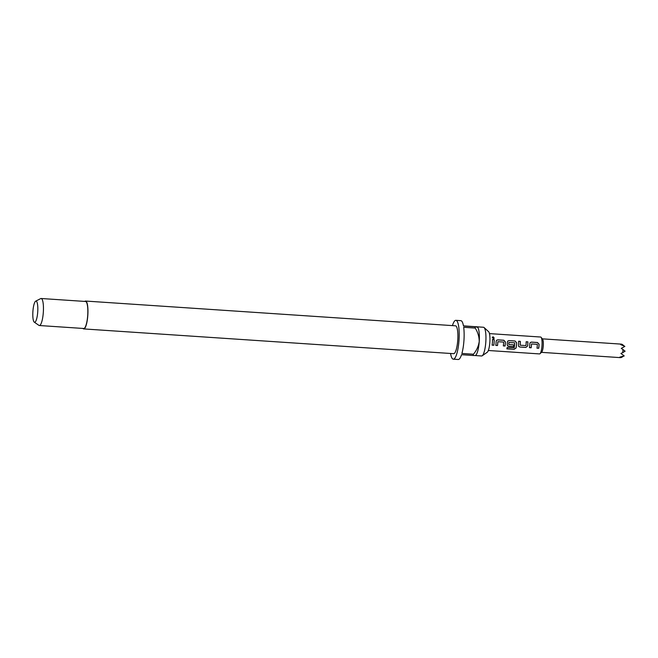<?xml version="1.0" encoding="UTF-8"?>
<svg xmlns="http://www.w3.org/2000/svg" width="658" height="658" viewBox="0 0 658 658"><rect width="100%" height="100%" fill="white"/><g stroke="black" fill="none" stroke-linecap="round" stroke-linejoin="round"><path stroke-width="0.99" d="M494.232 338.22L493.13 336.912L492.209 337.357M493.319 338.656L494.265 338.154L493.171 336.806L492.233 337.283L493.319 338.656M463.454 325.858L483.507 327.265A14.386 3.282 93.8 0 1 484.074 327.536L488.598 331.673A10.503 2.393 93.8 0 1 489.865 342.168A10.503 2.393 93.8 0 1 487.216 352.285L482.182 355.781A14.386 3.282 93.8 0 1 481.582 355.978L475.397 355.559M484.074 327.536A14.386 3.282 93.8 0 1 485.818 341.921A14.386 3.282 93.8 0 1 482.182 355.781M84.767 301.422A13.966 3.191 93.8 0 1 85.573 301.051A13.966 3.191 93.8 0 1 87.818 315.264A13.966 3.191 93.8 0 1 83.706 328.918A13.966 3.191 93.8 0 1 82.957 328.441M85.573 301.051L455.525 325.817A13.966 3.191 93.8 0 1 457.762 340.038A13.966 3.191 93.8 0 1 453.658 353.683L83.706 328.918M35.688 301.167L40.722 298.592A13.538 3.093 93.8 0 1 41.15 298.502A13.538 3.093 93.8 0 1 43.321 312.287A13.538 3.093 93.8 0 1 39.34 325.521A13.538 3.093 93.8 0 1 38.929 325.365L34.282 322.149A10.61 2.418 93.8 0 1 32.9 311.464A10.61 2.418 93.8 0 1 35.688 301.167A10.61 2.418 93.8 0 1 37.728 311.9A10.61 2.418 93.8 0 1 34.282 322.149M41.15 298.502L85.54 301.471A13.538 3.093 93.8 0 1 87.72 315.256A13.538 3.093 93.8 0 1 83.739 328.49L39.34 325.521M475.372 355.583L475.8 355.188A14.386 3.282 -86.2 0 0 479.238 341.477A14.386 3.282 -86.2 0 0 477.667 327.281L474.994 326.771A19.469 4.442 -86.2 0 1 475.199 328.071L463.684 327.297A19.469 4.442 93.8 0 1 463.948 340.482A19.469 4.442 93.8 0 1 461.9 353.453L473.415 354.226A19.469 4.442 -86.2 0 1 473.036 355.476L461.529 354.703A19.469 4.442 93.8 0 1 458.223 359.498L453.288 359.169A19.469 4.442 93.8 0 1 450.565 353.478M452.433 325.611A19.469 4.442 93.8 0 1 455.887 320.331A19.469 4.442 93.8 0 1 459.021 340.153A19.469 4.442 93.8 0 1 453.288 359.169M621.489 344.307L620.675 344.595L624.87 346.379L621.275 348.403L622.97 349.521L622.764 352.581L620.93 353.461L624.22 355.929L619.828 357.113L620.576 357.467M488.326 350.492L539.527 353.922A8.464 1.933 -86.2 0 0 539.996 353.716L541.657 352.178A6.769 1.546 -86.2 0 0 543.278 345.721A6.769 1.546 -86.2 0 0 542.537 339.043L541.09 337.299A8.464 1.933 -86.2 0 0 540.654 337.028L489.453 333.606M539.996 353.716A8.464 1.933 -86.2 0 0 542.011 345.647A8.464 1.933 -86.2 0 0 541.09 337.299M538.705 348.288A8.464 1.933 -86.2 0 0 539.017 345.45A8.464 1.933 -86.2 0 0 539.075 344.224L537.487 342.497L531.442 342.094L530.233 342.563L529.813 343.599A8.464 1.933 -86.2 0 1 529.748 344.825A8.464 1.933 -86.2 0 1 529.443 347.671L531.17 347.786A8.464 1.933 -86.2 0 0 531.475 344.94A8.464 1.933 -86.2 0 0 531.532 343.953L537.339 344.34A8.464 1.933 -86.2 0 1 537.29 345.335A8.464 1.933 -86.2 0 1 536.977 348.172L538.672 348.23A8.291 1.892 -86.2 0 0 539.034 344.241L537.446 342.555L531.401 342.152L530.192 342.596M527.683 345.944A8.464 1.933 -86.2 0 0 527.79 344.693A8.464 1.933 -86.2 0 0 527.872 341.856L526.145 341.741A8.464 1.933 -86.2 0 1 526.063 344.578A8.464 1.933 -86.2 0 1 525.981 345.59L520.174 345.203A8.464 1.933 -86.2 0 0 520.256 344.192A8.464 1.933 -86.2 0 0 520.338 341.354L518.611 341.239A8.464 1.933 -86.2 0 1 518.529 344.076A8.464 1.933 -86.2 0 1 518.422 345.327L518.677 346.379L519.828 347.021L525.874 347.432L527.65 345.911A8.291 1.892 -86.2 0 0 527.831 341.913L526.145 341.798M516.028 348.115A8.464 1.933 -86.2 0 0 516.571 343.945A8.464 1.933 -86.2 0 0 516.637 342.719L515.041 341L508.996 340.597L507.787 341.058L507.367 342.094A8.464 1.933 -86.2 0 1 507.302 343.328A8.464 1.933 -86.2 0 1 507.195 344.57L507.45 345.631L508.609 346.272L513.561 346.601A8.464 1.933 -86.2 0 0 513.775 344.891L508.757 344.438A8.464 1.933 -86.2 0 0 508.84 343.427A8.464 1.933 -86.2 0 0 508.897 342.44L514.712 342.826A8.464 1.933 -86.2 0 1 514.655 343.813A8.464 1.933 -86.2 0 1 514.153 347.778L507.186 347.416A8.464 1.933 -86.2 0 1 506.857 348.847L514.112 349.332L516.004 348.024A8.291 1.892 -86.2 0 0 516.596 342.736L516.637 342.719M505.04 346.034A8.464 1.933 -86.2 0 0 505.352 343.196A8.464 1.933 -86.2 0 0 505.41 341.971L503.822 340.244L497.777 339.841L496.56 340.309L496.148 341.346A8.464 1.933 -86.2 0 1 496.083 342.571A8.464 1.933 -86.2 0 1 495.778 345.417L497.506 345.532A8.464 1.933 -86.2 0 0 497.81 342.686A8.464 1.933 -86.2 0 0 497.867 341.699L503.674 342.086A8.464 1.933 -86.2 0 1 503.625 343.081A8.464 1.933 -86.2 0 1 503.312 345.919L505.007 345.976A8.291 1.892 -86.2 0 0 505.369 341.987L503.781 340.301L497.736 339.898L496.527 340.342M493.821 345.286A8.464 1.933 -86.2 0 0 494.125 342.44A8.464 1.933 -86.2 0 0 494.207 339.602L492.48 339.487A8.464 1.933 -86.2 0 1 492.398 342.325A8.464 1.933 -86.2 0 1 492.094 345.17L493.788 345.22A8.291 1.892 -86.2 0 0 494.166 339.66L492.48 339.544M622.97 349.521L625.1 351.191L622.764 352.581M622.18 344.364L624.278 346.034M623.471 356.233L621.267 357.524M455.887 320.331L460.822 320.66A19.469 4.442 93.8 0 1 463.487 325.998L474.994 326.771M475.199 328.071C477.831 332.167 479.18 336.633 479.238 341.477C478.506 346.305 476.565 350.549 473.415 354.226M473.036 355.476L474.986 355.534M492.102 345.113L493.788 345.22M503.321 345.861L505.007 345.976M497.506 345.532L497.473 345.466A8.291 1.892 -86.2 0 0 497.826 341.716M495.787 345.36L497.473 345.466M506.89 348.74L514.112 349.332M514.087 349.217L516.004 348.024M516.596 342.736L515.041 341M515 341.05L508.996 340.597M508.955 340.647L507.746 341.099M507.4 345.54L508.609 346.272M508.576 346.215L513.561 346.601M513.528 346.544A8.291 1.892 -86.2 0 0 513.734 344.891M508.724 344.414A8.291 1.892 -86.2 0 0 508.856 342.456L508.897 342.44M520.338 341.354L518.611 341.296M520.174 345.203L520.133 345.179A8.291 1.892 -86.2 0 0 520.297 341.403M525.874 347.432L527.65 345.911M519.828 347.021L525.841 347.366M518.619 346.297L519.795 346.963M536.986 348.115L538.672 348.23M531.17 347.786L531.138 347.72A8.291 1.892 -86.2 0 0 531.491 343.969M529.451 347.613L531.138 347.72M620.617 357.656L541.468 352.351M621.547 344.142L542.373 338.845"/></g></svg>
